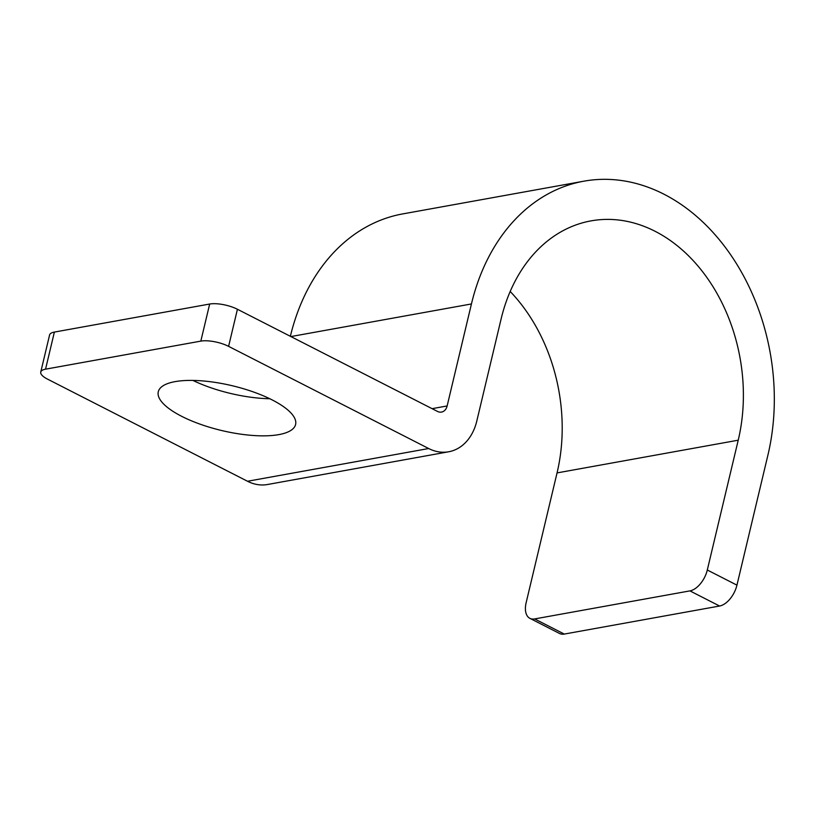 <?xml version="1.0" encoding="UTF-8"?>
<svg xmlns="http://www.w3.org/2000/svg" width="815" height="815" viewBox="0 0 815 815"><rect width="100%" height="100%" fill="white"/><g stroke="black" fill="none" stroke-linecap="round" stroke-linejoin="round"><path stroke-width="1.22" d="M448.688 451.775A50.418 38.224 79.8 0 1 428.68 448.525L228.597 346.355A20.161 6.571 -166.6 0 0 200.826 341.118L45.548 369.175A20.161 6.571 -166.6 0 0 40.75 372.068A20.161 6.571 -166.6 0 0 47.423 379.077L247.516 481.257A50.418 38.224 79.8 0 0 267.524 484.507L448.688 451.775A50.418 38.224 79.8 0 0 476.785 421.09L501.082 319.093A161.329 122.301 79.8 0 1 590.977 220.885A161.329 122.301 79.8 0 1 738.227 440.192L557.053 472.914A161.329 122.301 79.8 0 0 510.19 291.475M278.812 434.619A70.579 23.014 13.4 0 1 200.276 424.228A70.579 23.014 13.4 0 1 158.283 391.771A70.579 23.014 13.4 0 1 175.062 381.634A70.579 23.014 13.4 0 1 253.608 392.025A70.579 23.014 13.4 0 1 295.601 424.483A70.579 23.014 13.4 0 1 278.812 434.619M269.816 398.739A70.579 23.014 13.4 0 1 192.9 380.422M40.75 372.068L49.583 334.975A20.161 6.571 13.4 0 1 54.381 332.082L45.548 369.175M557.053 472.914L526.133 602.733A20.161 11.39 -62.9 0 0 529.903 618.351L559.538 633.489A20.161 11.39 117.1 0 0 564.296 634.07L719.584 606.024A20.161 11.39 117.1 0 0 736.943 585.139L767.862 455.33A201.651 152.884 79.8 0 0 583.805 181.195A201.651 152.884 79.8 0 0 471.437 303.954L447.14 405.952A10.086 7.641 79.8 0 1 441.516 412.084A10.086 7.641 79.8 0 1 437.523 411.443L237.43 309.262L228.597 346.355M54.381 332.082L209.669 304.036A20.161 6.571 13.4 0 1 237.43 309.262M583.805 181.195L402.641 213.927A201.651 152.884 79.8 0 0 290.364 336.289M529.903 618.351A20.161 11.39 -62.9 0 0 534.65 618.931L689.938 590.885A20.161 11.39 -62.9 0 0 707.298 570.001L738.227 440.192M428.68 448.525L247.516 481.257M209.669 304.036L200.826 341.118M447.14 405.952L432.093 408.672M471.437 303.954L290.904 336.564M564.296 634.07L534.65 618.931M736.943 585.139L707.298 570.001M719.584 606.024L689.938 590.885"/></g></svg>
